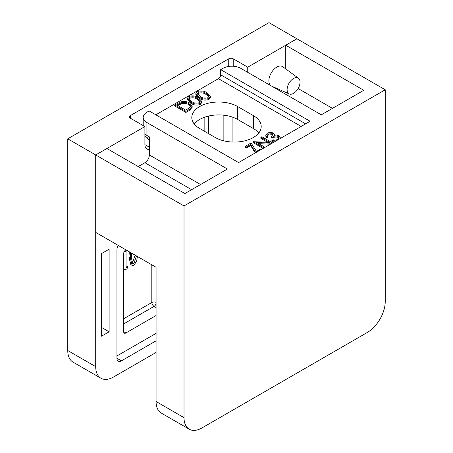 <?xml version="1.0" encoding="UTF-8"?>
<svg xmlns="http://www.w3.org/2000/svg" width="453" height="453" viewBox="0 0 453 453"><rect width="100%" height="100%" fill="white"/><g stroke="black" fill="none" stroke-linecap="round" stroke-linejoin="round"><path stroke-width="0.68" d="M293.572 93.358A9.128 5.272 120 0 0 299.461 85.566A9.128 5.272 120 0 0 298.414 78.171A9.128 5.272 120 0 0 293.572 78.448A9.128 5.272 120 0 0 287.536 86.749A9.128 5.272 120 0 0 289.297 93.958A9.128 5.272 120 0 0 293.572 93.358M298.414 78.171L282.746 66.733A11.206 6.467 120 0 0 276.806 67.072A11.206 6.467 120 0 0 269.592 76.597A11.206 6.467 120 0 0 270.832 85.679M126.059 265.956L127.661 266.579L127.05 268.788L125.051 269.943L123.709 269.167L123.709 253.097M137.412 256.489L136.636 261.121L133.935 265.271L132.163 265.39L130.821 264.614L128.929 257.111L129.326 251.817M228.737 66.432L228.737 58.794L130.362 115.589L130.362 118.171A3.16 1.823 180 0 1 129.433 116.88A3.16 1.823 180 0 1 130.362 115.589M125.889 249.835L125.889 249.835A3.16 1.823 120 0 0 123.652 253.708L123.652 331.675A3.16 1.823 120 0 0 124.309 333.125A3.16 1.823 120 0 0 125.889 332.966L156.075 315.537M116.948 355.945L156.075 333.351M118.256 245.43A6.325 3.652 120 0 0 116.948 249.835L116.948 358.266A6.325 3.652 120 0 0 118.256 361.16A6.325 3.652 120 0 0 121.415 360.848L156.075 340.837M109.122 249.19L101.517 253.578L101.517 336.194L109.122 331.806L109.122 249.19M156.075 352.457L113.595 376.981A25.294 14.604 -60 0 1 100.945 378.238A25.294 14.604 -60 0 1 95.708 366.658L95.708 154.96L144.892 126.563L144.892 144.632A9.485 5.476 120 0 0 146.857 148.975A9.485 5.476 120 0 0 149.365 149.354M247.74 72.344L247.74 67.186L296.925 38.782L268.98 22.65L67.757 138.822L67.757 350.52A25.294 14.604 120 0 0 73.001 362.1L100.945 378.238M223.148 140.673L223.148 115.136M228.737 58.794A3.16 1.823 180 0 1 233.21 58.794L247.74 67.186M189.258 429.223A25.294 14.604 -60 0 1 184.02 417.643L184.02 205.945L385.243 89.773L385.243 301.471A25.294 14.604 -60 0 1 367.355 332.451L201.908 427.972A25.294 14.604 -60 0 1 189.258 429.223L161.313 413.091A25.294 14.604 120 0 1 156.075 401.511L156.075 267.259L95.708 232.412L95.708 154.96L67.757 138.822M130.362 118.171L144.892 126.563M101.517 327.417L109.122 331.806M132.163 265.39L130.271 257.887L130.668 252.593M131.568 253.114L131.274 257.315L132.695 263.47L133.907 263.436L136.466 255.939M133.907 263.436L132.565 262.666L135.124 255.164M132.112 262.836L132.565 262.666M125.051 269.943L125.051 251.868L126.059 251.29L126.059 267.508L127.661 266.579M126.059 251.29L124.932 250.639M125.051 251.868L124.337 251.455M272.791 135.085L272.366 134.722L268.363 135.011L267.468 135.838M275.871 141.042L271.902 140.373L272.904 139.796L275.328 140.181L277.802 139.45L279.161 137.729L278.284 136.444C276.171 135.702 274.235 135.906 272.48 137.061L271.33 136.398L272.961 134.541L272.366 133.692L268.363 133.975L267.344 135.3L267.746 137.35L266.743 137.933L265.815 136.245L265.815 135.209L267.208 133.324C269.201 132.282 271.256 132.214 273.374 133.114L274.478 134.632L274.371 135.192L276.534 135.045L279.19 135.809L280.583 138.318M274.178 142.016L271.902 141.404L271.902 140.373M279.054 138.25L278.284 137.474C276.171 136.732 274.235 136.942 272.48 138.097L271.33 137.435L271.33 136.398M263.108 148.408L253.272 142.729L253.272 141.698L269.665 142.389L260.866 137.31L260.866 138.346L267.706 142.293M270.356 144.224L258.635 143.635M255.282 152.927L250.651 145.566L246.392 148.023L245.249 147.361L245.249 146.33L251.121 142.938L256.466 151.438L261.013 148.811L261.709 149.218M210.379 96.449L210.379 97.48L208.986 99.439C205.424 100.634 202.225 100.226 199.377 98.21L195.866 94.558L195.866 93.528L197.236 91.625C200.815 90.402 204.065 90.787 206.976 92.791L210.379 96.449L208.986 98.409C205.424 99.603 202.225 99.196 199.377 97.174L195.866 93.528M201.783 101.41L201.783 102.446L200.385 104.405C196.829 105.6 193.624 105.192 190.775 103.171L187.27 99.524L187.27 98.494L188.635 96.585C192.219 95.362 195.464 95.753 198.374 97.757L201.783 101.41L200.385 103.375C196.829 104.569 193.624 104.156 190.775 102.14L187.27 98.494M192.174 106.234L192.174 107.265L189.365 110.436L185.9 112.44L174.722 105.985L174.722 104.949L180.928 101.834C184.218 101.115 187.112 101.489 189.626 102.967L192.174 106.234L189.365 109.405L185.9 111.404L174.722 104.949M215.322 137.531A26.874 15.515 0 0 0 244.609 140.894A26.874 15.515 0 0 0 261.2 126.563A26.874 15.515 0 0 0 253.329 115.589L237.678 106.551A26.874 15.515 0 0 0 208.391 103.188A26.874 15.515 0 0 0 191.8 117.525A26.874 15.515 0 0 0 199.671 128.499L215.322 137.531M155.849 114.813L218.454 78.669A3.16 1.823 120 0 0 220.685 74.802L220.685 69.637L222.921 68.346A12.65 7.305 0 0 1 240.809 68.346L321.296 114.813L363.776 90.289L285.747 45.238L296.925 38.782L385.243 89.773M143.199 125.583L143.199 117.395A12.65 7.305 0 0 1 146.908 112.231L149.145 110.94L238.572 162.576L310.118 121.268L220.685 69.637M184.02 205.945L95.708 154.96L106.885 148.505L184.915 193.556L227.395 169.031L146.908 122.559L146.908 135.47L149.365 136.885L149.365 154.96L200.566 184.518M298.136 88.539L332.474 108.363M285.747 68.93L285.747 45.238M143.199 117.395A12.65 7.305 0 0 0 146.908 122.559M232.089 142.021L232.089 116.987M138.188 166.574L144.892 162.706A6.325 3.652 120 0 0 149.365 154.96M274.569 87.837L274.96 87.61M258.765 133.018A26.874 15.515 0 0 0 253.329 128.499L237.678 119.462A26.874 15.515 0 0 0 194.235 123.98M185.758 110.164L189.954 107.412L190.56 106.008L188.618 103.544C186.494 102.327 184.088 102.072 181.404 102.78L176.874 105.034L185.758 110.164M185.9 111.404L185.9 112.44M190.481 106.523L188.618 104.575C186.494 103.358 184.088 103.103 181.404 103.811L177.655 105.611M188.618 103.544L188.618 104.575M181.404 102.78L181.404 103.811M191.778 101.557C193.941 103.171 196.443 103.544 199.275 102.689L200.237 101.313L199.75 100.198L197.366 98.329C195.158 96.761 192.638 96.393 189.813 97.231L188.844 98.624L191.778 101.557M200.385 103.375L200.385 104.405M190.775 102.14L190.775 103.171M189.813 97.231L189.813 98.261L188.958 99.156M200.124 101.817L197.366 99.366C195.158 97.791 192.638 97.429 189.813 98.261M199.75 100.198L199.75 101.234M197.366 98.329L197.366 99.366M200.373 96.597C202.542 98.205 205.039 98.578 207.87 97.729L208.839 96.347L208.352 95.232L205.968 93.369C203.754 91.795 201.24 91.427 198.414 92.265L197.446 93.658L200.373 96.597M208.986 98.409L208.986 99.439M199.377 97.174L199.377 98.21M198.414 92.265L198.414 93.301L197.559 94.19M208.725 96.857L205.968 94.4C203.754 92.831 201.24 92.463 198.414 93.301M208.352 95.232L208.352 96.268M205.968 93.369L205.968 94.4M255.758 152.655L250.651 144.535L250.651 145.566M250.651 144.535L246.392 146.993L246.392 148.023M246.392 146.993L245.249 146.33M271.998 143.278L256.675 142.502L265.005 147.316M260.866 137.31L261.874 136.732L272.604 142.927M264.003 147.893L253.272 141.698M268.363 133.975L268.363 135.011M272.366 133.692L272.366 134.722M272.48 137.061L272.48 138.097M278.284 136.444L278.284 137.474M267.746 136.319L266.743 136.897L266.743 137.933M266.743 136.897L265.815 135.209M123.652 318.765L151.823 302.502L151.823 264.807M204.144 131.081L204.144 117.384M156.075 303.759A3.16 1.823 -60 0 1 154.06 306.375L156.075 307.536M156.075 302.383A3.16 1.823 180 0 0 151.823 302.502A3.16 1.823 -120 0 0 154.06 306.375L123.652 323.929M123.652 331.675L125.889 332.966M116.948 358.266L121.415 360.848M208.612 116.047L208.612 133.663M233.21 58.794L233.21 66.246M95.708 366.658L67.757 350.52M144.892 144.632L149.365 147.214M130.271 257.887L128.929 257.111M301.177 126.432L218.454 78.669M156.075 401.511L184.02 417.643M220.685 74.802L305.645 123.85M144.892 162.706L191.619 189.682M144.892 133.867L146.908 135.47A9.485 5.476 120 0 0 148.873 139.807A9.485 5.476 120 0 0 148.873 139.813L149.365 140.096M253.329 128.499L253.329 115.589M237.678 119.462L237.678 106.551M189.365 109.405L189.365 110.436M177.655 104.581L177.655 105.487M289.297 93.958L271.602 86.121M148.873 139.807L146.059 137.491L144.892 135.877M280.645 138.284L280.645 137.876M274.478 135.662L274.478 134.632"/></g></svg>
